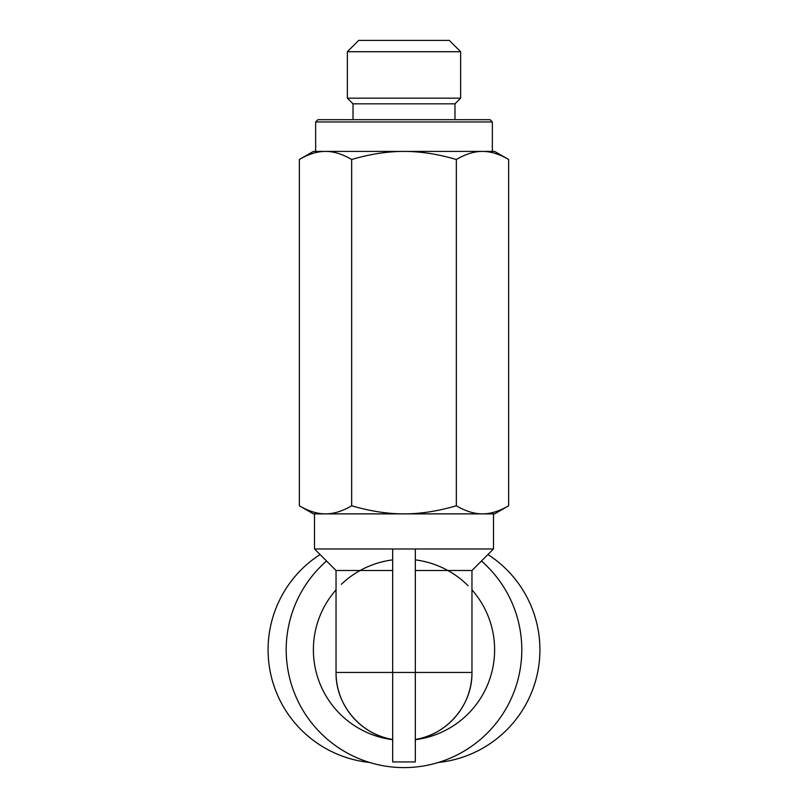 <?xml version="1.0" encoding="UTF-8"?>
<svg xmlns="http://www.w3.org/2000/svg" width="808" height="808" viewBox="0 0 808 808"><rect width="100%" height="100%" fill="white"/><g stroke="black" fill="none" stroke-linecap="round" stroke-linejoin="round"><path stroke-width="1.21" d="M481.447 561.025A117.806 117.806 0 0 1 404 767.6A117.806 117.806 0 0 1 326.553 561.025M482.477 513.878L404 513.878C420.413 513.888 437.855 511.191 456.318 505.778C465.549 511.191 474.266 513.888 482.477 513.878C490.688 513.888 499.405 511.191 508.636 505.778L494.617 513.878L482.477 513.878L493.486 513.878L493.486 548.986L314.514 548.986L314.514 513.878L325.523 513.878L313.383 513.878L299.364 505.778C308.595 511.191 317.312 513.888 325.523 513.878C333.734 513.888 342.451 511.191 351.682 505.778C370.145 511.191 387.587 513.888 404 513.878L325.523 513.878M347.369 98.172L460.631 98.172L460.631 51.722L347.369 51.722L347.369 98.172L353.025 103.828L353.025 119.685M460.631 98.172L454.975 103.828L454.975 119.685M347.369 51.722L358.691 40.4L449.309 40.4L460.631 51.722M492.355 121.957L492.355 151.409L482.477 151.409L494.617 151.409L508.636 159.499C499.405 154.086 490.688 151.389 482.477 151.409C474.266 151.389 465.549 154.086 456.318 159.499C437.855 154.086 420.423 151.389 404 151.409C387.577 151.389 370.145 154.086 351.682 159.499C342.451 154.086 333.734 151.389 325.523 151.409L315.645 151.409L315.645 121.957L492.355 121.957L490.082 119.685L317.918 119.685L315.645 121.957M487.931 554.54A113.272 113.272 0 0 1 438.431 762.459M369.569 762.459A113.272 113.272 0 0 1 320.069 554.54M454.975 103.828L353.025 103.828M325.523 151.409C317.312 151.389 308.595 154.086 299.364 159.499L313.383 151.409L482.477 151.409M508.636 505.778L508.636 159.499M456.318 505.778L456.318 159.499M299.364 505.778L299.364 159.499M351.682 505.778L351.682 159.499M392.678 548.986L392.678 761.934L415.322 761.934L415.322 548.986M493.486 548.986L471.963 570.509L415.322 570.509M392.678 570.509L336.037 570.509L314.514 548.986M471.963 570.509L471.963 672.448C472.498 705.435 446.531 734.876 415.322 739.461A67.963 67.963 0 0 0 471.963 672.448L336.037 672.448A67.963 67.963 0 0 0 392.678 739.461C361.469 734.876 335.502 705.435 336.037 672.448L336.037 570.509M471.963 617.261L471.963 620.918M336.037 589.86A90.617 90.617 0 0 0 392.678 739.704M415.322 739.704A90.617 90.617 0 0 0 471.963 589.86M468.074 585.719A90.617 90.617 0 0 0 415.322 559.894M392.678 559.894A90.617 90.617 0 0 0 341.34 584.335"/></g></svg>
